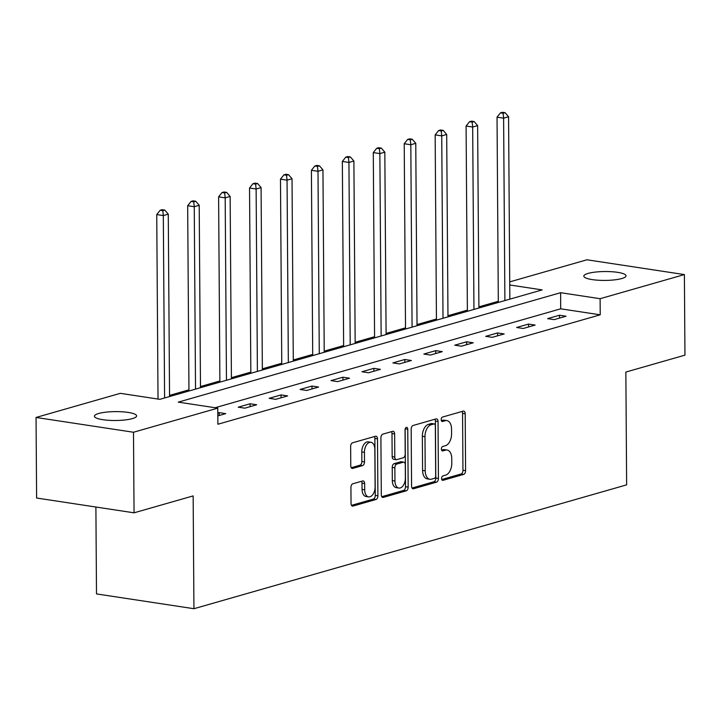 <?xml version="1.0" encoding="UTF-8"?>
<svg xmlns="http://www.w3.org/2000/svg" width="721" height="721" viewBox="0 0 721 721"><rect width="100%" height="100%" fill="white"/><g stroke="black" fill="none" stroke-linecap="round" stroke-linejoin="round"><path stroke-width="1.08" d="M441.603 478.492A2.262 1.334 98.6 0 0 442.631 480.348A2.262 1.334 98.6 0 0 442.982 480.321L463.666 474.4A3.235 1.911 98.6 0 0 465.586 470.678L465.189 413.737A3.235 1.911 98.6 0 0 463.729 411.096A3.235 1.911 98.6 0 0 463.224 411.132L442.541 417.053A2.262 1.334 98.6 0 0 441.198 419.658A2.262 1.334 98.6 0 0 442.216 421.506A2.262 1.334 98.6 0 0 442.568 421.479L445.245 420.713A10.355 6.101 98.6 0 1 446.876 420.595A10.355 6.101 98.6 0 1 451.544 429.058L451.58 433.799A10.355 6.101 98.6 0 1 445.425 445.704L442.748 446.47A2.262 1.334 98.6 0 0 441.396 449.075A2.262 1.334 98.6 0 0 442.424 450.922A2.262 1.334 98.6 0 0 442.775 450.904L445.452 450.138A10.355 6.101 98.6 0 1 447.083 450.021A10.355 6.101 98.6 0 1 451.752 458.475L451.788 463.215A10.355 6.101 98.6 0 1 445.632 475.121L442.955 475.887A2.262 1.334 98.6 0 0 441.603 478.492M98.651 413.503A21.098 4.443 179.6 0 1 122.182 411.799A21.098 4.443 179.6 0 1 136.611 415.909A21.098 4.443 179.6 0 1 132.367 418.613A21.098 4.443 179.6 0 1 108.835 420.316A21.098 4.443 179.6 0 1 94.406 416.206A21.098 4.443 179.6 0 1 98.651 413.503M588.075 273.421A21.098 4.443 179.6 0 1 611.606 271.718A21.098 4.443 179.6 0 1 626.026 275.828A21.098 4.443 179.6 0 1 621.781 278.531A21.098 4.443 179.6 0 1 598.25 280.235A21.098 4.443 179.6 0 1 583.83 276.125A21.098 4.443 179.6 0 1 588.075 273.421M352.848 483.773A3.235 1.911 98.6 0 0 350.929 487.495L351.037 503.465A3.235 1.911 98.6 0 0 352.497 506.106A3.235 1.911 98.6 0 0 353.002 506.07L375.974 499.5A3.235 1.911 98.6 0 0 377.903 495.778L377.498 438.837A3.235 1.911 98.6 0 0 376.038 436.196A3.235 1.911 98.6 0 0 375.533 436.232L352.56 442.802A3.235 1.911 98.6 0 0 350.64 446.524L350.776 465.82A3.235 1.911 98.6 0 0 352.236 468.461A3.235 1.911 98.6 0 0 352.74 468.425L362.573 465.613A3.235 1.911 98.6 0 0 364.502 461.891L364.429 452.328A8.652 5.101 98.6 0 1 370.936 442.279A8.652 5.101 98.6 0 1 374.848 449.345L375.109 486.828A8.652 5.101 98.6 0 1 368.602 496.877A8.652 5.101 98.6 0 1 364.691 489.811L364.646 483.566A3.235 1.911 98.6 0 0 363.186 480.925A3.235 1.911 98.6 0 0 362.681 480.961L352.848 483.773M509.72 281.884L586.948 259.785L684.391 274.575L684.95 355.147L625.855 372.063L626.639 484.863L193.94 608.713L193.147 495.913L134.052 512.82L133.493 432.249L36.05 417.459L120.326 393.333L159.837 399.335L542.165 289.905L509.747 284.975M684.391 274.575L600.106 298.701L560.605 292.699L178.267 402.129L217.769 408.131L133.493 432.249M217.769 408.131L217.886 424.245L600.223 314.816L600.106 298.701M411.574 486.143A3.235 1.911 98.6 0 0 413.034 488.784A3.235 1.911 98.6 0 0 413.539 488.748L436.511 482.169A3.235 1.911 98.6 0 0 438.431 478.456L438.035 421.506A3.235 1.911 98.6 0 0 436.575 418.865A3.235 1.911 98.6 0 0 436.07 418.901L413.097 425.48A3.235 1.911 98.6 0 0 411.177 429.202L411.574 486.143M406.238 490.839L383.275 497.409A3.235 1.911 98.6 0 1 382.77 497.445A3.235 1.911 98.6 0 1 381.301 494.804L380.904 437.863A3.235 1.911 98.6 0 1 382.833 434.141L392.666 431.329A3.235 1.911 98.6 0 1 393.17 431.293A3.235 1.911 98.6 0 1 394.63 433.934L394.793 457.024A3.235 1.911 98.6 0 0 396.253 459.674A3.235 1.911 98.6 0 0 396.757 459.637L403.282 457.763A3.235 1.911 98.6 0 0 405.202 454.05L405.04 430.004A2.262 1.334 98.6 0 1 406.743 427.373A2.262 1.334 98.6 0 1 407.762 429.22L408.167 487.117A3.235 1.911 98.6 0 1 406.238 490.839L403.607 490.433L381.76 496.688M95.893 507.025L96.497 593.915L193.94 608.713M600.223 314.816L560.713 308.813L215.128 407.725M559.469 315.23L547.572 318.637L554.161 319.628L566.057 316.231L559.469 315.23L559.487 318.105M528.538 324.08L516.633 327.487L523.221 328.488L535.117 325.081L528.538 324.08L528.556 326.964M497.598 332.94L485.702 336.337L492.281 337.338L504.186 333.94L497.598 332.94L497.616 335.815M466.667 341.79L454.762 345.197L461.35 346.197L473.246 342.79L466.667 341.79L466.685 344.665M435.727 350.649L423.831 354.047L430.41 355.047L442.315 351.641L435.727 350.649L435.745 353.524M404.796 359.5L392.891 362.906L399.479 363.907L411.376 360.5L404.796 359.5L404.814 362.375M373.857 368.35L361.96 371.757L368.539 372.757L380.445 369.35L373.857 368.35L373.875 371.234M342.917 377.209L331.02 380.616L337.608 381.616L349.505 378.21L342.917 377.209L342.944 380.084M311.986 386.059L300.089 389.466L306.668 390.467L318.565 387.06L311.986 386.059L312.004 388.943M281.046 394.919L269.149 398.325L275.737 399.326L287.634 395.919L281.046 394.919L281.073 397.794M250.115 403.769L238.218 407.176L244.798 408.176L256.694 404.769L250.115 403.769L250.133 406.653M217.823 415.9L225.763 413.629L219.175 412.628L217.805 413.016M498.31 301.297L478.897 306.849M467.379 310.147L447.966 315.708M436.439 319.006L417.026 324.558M405.508 327.857L386.095 333.417M374.569 336.716L355.156 342.268M343.638 345.566L324.216 351.127M312.698 354.426L293.285 359.977M281.767 363.276L262.345 368.837M250.827 372.135L231.414 377.687M219.887 380.985L200.474 386.546M188.956 389.836L169.543 395.396M158.016 398.695L157.187 398.929M134.052 512.82L36.609 498.031L36.05 417.459M560.713 308.813L560.605 292.699M219.175 412.628L219.202 415.503M447.083 450.021L444.442 449.616A10.355 6.101 98.6 0 0 442.82 449.733L445.452 450.138M441.576 450.093L442.82 449.733M446.876 420.595L444.244 420.199A10.355 6.101 98.6 0 0 442.613 420.316L445.245 420.713M441.369 420.667L442.613 420.316M441.784 479.51L461.034 474.003A3.235 1.911 98.6 0 0 462.954 470.281L462.558 413.34A3.235 1.911 98.6 0 0 462.098 411.457M412.033 488.027L433.88 481.772A3.235 1.911 98.6 0 0 435.799 478.05L435.403 421.109A3.235 1.911 98.6 0 0 434.943 419.225M434.339 478.356A2.262 1.334 98.6 0 0 435.682 475.752L435.34 425.769A2.262 1.334 98.6 0 0 434.312 423.921A2.262 1.334 98.6 0 0 433.961 423.948L431.14 424.75A10.355 6.101 98.6 0 0 424.975 436.656L425.219 470.822A10.355 6.101 98.6 0 0 429.887 479.276A10.355 6.101 98.6 0 0 431.519 479.168L434.339 478.356M432.014 423.651A2.262 1.334 98.6 0 0 431.681 423.524A2.262 1.334 98.6 0 0 431.329 423.542L433.961 423.948M429.887 479.276L427.256 478.879A10.355 6.101 98.6 0 1 422.587 470.425L422.344 436.259A10.355 6.101 98.6 0 1 428.499 424.354L431.329 423.542M396.253 459.674L393.621 459.268A3.235 1.911 98.6 0 1 392.161 456.627L391.999 433.537A3.235 1.911 98.6 0 0 391.539 431.645M405.13 429.148L405.535 486.72L408.167 487.117M394.955 480.988A8.652 5.101 98.6 0 0 398.866 488.054A8.652 5.101 98.6 0 0 405.373 478.014L405.283 464.802A3.235 1.911 98.6 0 0 403.823 462.161A3.235 1.911 98.6 0 0 403.309 462.197L396.793 464.063A3.235 1.911 98.6 0 0 394.865 467.785L394.955 480.988L392.323 480.592A8.652 5.101 98.6 0 0 396.235 487.657L398.866 488.054M403.823 462.161L401.182 461.764A3.235 1.911 98.6 0 0 400.678 461.791L403.309 462.197M392.323 480.592L392.233 467.379A3.235 1.911 98.6 0 1 394.162 463.666L400.678 461.791M403.607 490.433A3.235 1.911 98.6 0 0 405.535 486.72M368.602 496.877L365.962 496.481A8.652 5.101 98.6 0 1 362.059 489.415L362.014 483.16A3.235 1.911 98.6 0 0 361.554 481.277M370.936 442.279L368.305 441.874A8.652 5.101 98.6 0 0 361.798 451.923L364.429 452.328M351.235 467.704L359.941 465.216A3.235 1.911 98.6 0 0 361.861 461.494L361.798 451.923M351.497 505.349L373.343 499.103A3.235 1.911 98.6 0 0 375.262 495.381L374.866 438.44A3.235 1.911 98.6 0 0 374.406 436.547M509.846 299.152L508.566 116.757L503.609 118.172L497.03 117.172L498.319 302.45M503.096 113.26L505.079 112.692L502.447 112.287L500.464 112.855L503.096 113.26L503.609 118.172L504.889 300.576M505.079 112.692L508.566 116.757M497.03 117.172L500.464 112.855M478.906 308.011L477.635 125.607L472.679 127.031L466.09 126.031L467.388 311.31M472.156 122.11L474.139 121.543L471.507 121.146L469.524 121.714L472.156 122.11L472.679 127.031L473.949 309.426M474.139 121.543L477.635 125.607M466.09 126.031L469.524 121.714M447.975 316.861L446.696 134.466L441.739 135.881L435.16 134.881L436.448 320.16M441.225 130.97L443.208 130.402L440.576 129.996L438.593 130.564L441.225 130.97L441.739 135.881L443.009 318.285M443.208 130.402L446.696 134.466M435.16 134.881L438.593 130.564M417.035 325.721L415.765 143.317L410.808 144.741L404.22 143.74L405.517 329.01M410.285 139.82L412.268 139.252L409.636 138.856L407.653 139.423L410.285 139.82L410.808 144.741L412.079 327.136M412.268 139.252L415.765 143.317M404.22 143.74L407.653 139.423M386.095 334.571L384.825 152.176L379.868 153.591L373.289 152.591L374.578 337.87M379.354 148.679L381.337 148.111L378.696 147.706L376.713 148.274L379.354 148.679L379.868 153.591L381.139 335.986M381.337 148.111L384.825 152.176M373.289 152.591L376.713 148.274M355.165 343.421L353.894 161.026L348.937 162.441L342.349 161.45L343.638 346.72M348.414 157.529L350.397 156.962L347.765 156.565L345.783 157.133L348.414 157.529L348.937 162.441L350.208 344.845M350.397 156.962L353.894 161.026M342.349 161.45L345.783 157.133M324.225 352.281L322.954 169.877L317.997 171.301L311.409 170.3L312.707 355.579M317.483 166.389L319.466 165.821L316.825 165.415L314.843 165.983L317.483 166.389L317.997 171.301L319.268 353.696M319.466 165.821L322.954 169.877M311.409 170.3L314.843 165.983M293.294 361.131L292.023 178.736L287.057 180.151L280.478 179.15L281.767 364.429M286.543 175.239L288.526 174.671L285.895 174.275L283.912 174.843L286.543 175.239L287.057 180.151L288.337 362.555M288.526 174.671L292.023 178.736M280.478 179.15L283.912 174.843M262.354 369.99L261.083 187.586L256.126 189.01L249.538 188.01L250.836 373.289M255.613 184.089L257.595 183.522L254.955 183.125L252.972 183.693L255.613 184.089L256.126 189.01L257.397 371.405M257.595 183.522L261.083 187.586M249.538 188.01L252.972 183.693M231.423 378.84L230.143 196.445L225.186 197.86L218.607 196.86L219.896 382.139M224.673 192.949L226.655 192.381L224.024 191.984L222.041 192.552L224.673 192.949L225.186 197.86L226.466 380.264M226.655 192.381L230.143 196.445M218.607 196.86L222.041 192.552M200.483 387.7L199.212 205.296L194.255 206.72L187.667 205.719L188.965 390.998M193.733 201.799L195.715 201.231L193.084 200.835L191.101 201.402L193.733 201.799L194.255 206.72L195.526 389.115M195.715 201.231L199.212 205.296M187.667 205.719L191.101 201.402M169.552 396.55L168.272 214.155L163.316 215.57L156.736 214.57L158.025 399.055M162.802 210.658L164.785 210.09L162.153 209.685L160.17 210.253L162.802 210.658L163.316 215.57L164.595 397.974M164.785 210.09L168.272 214.155M156.736 214.57L160.17 210.253M442.297 480.213L442.982 480.321M441.883 421.379L442.568 421.479M442.09 450.796L442.775 450.904M462.558 413.34L465.189 413.737M462.954 470.281L465.586 470.678M461.034 474.003L463.666 474.4M435.403 421.109L438.035 421.506M435.799 478.05L438.431 478.456M433.88 481.772L436.511 482.169M412.556 488.595L413.539 488.748M428.499 424.354L431.14 424.75M422.344 436.259L424.975 436.656M422.587 470.425L425.219 470.822M382.292 497.265L383.275 497.409M391.999 433.537L394.63 433.934M392.161 456.627L394.793 457.024M405.211 428.842L407.762 429.22M394.162 463.666L396.793 464.063M392.233 467.379L394.865 467.785M362.014 483.16L364.646 483.566M362.059 489.415L364.691 489.811M361.861 461.494L364.502 461.891M359.941 465.216L362.573 465.613M351.758 468.28L352.74 468.425M374.866 438.44L377.498 438.837M375.262 495.381L377.903 495.778M373.343 499.103L375.974 499.5M352.019 505.926L353.002 506.07M431.681 423.524L434.312 423.921"/></g></svg>
